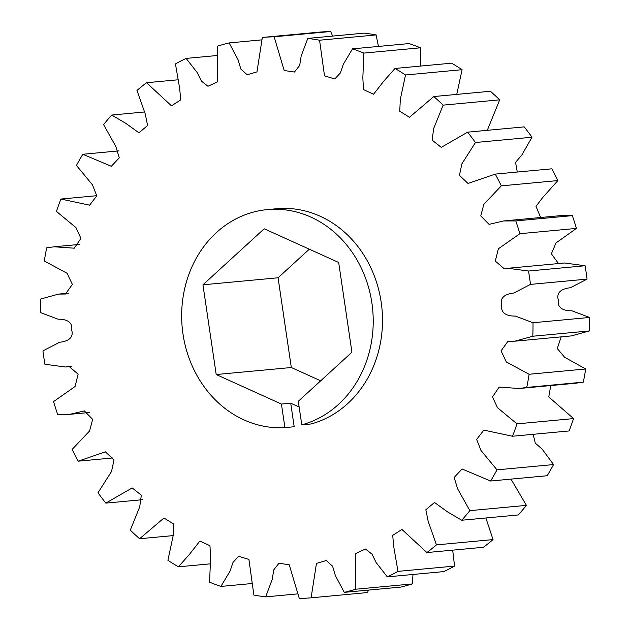 <?xml version="1.0" encoding="UTF-8"?>
<svg xmlns="http://www.w3.org/2000/svg" width="630" height="630" viewBox="0 0 630 630"><rect width="100%" height="100%" fill="white"/><g stroke="black" fill="none" stroke-linecap="round" stroke-linejoin="round"><path stroke-width="0.94" d="M301.778 424.841L311.055 423.974A109.368 95.658 -95.3 0 0 380.93 300.581A109.368 95.658 -95.3 0 0 276.546 208.743L267.27 209.609A109.368 95.658 84.7 0 1 371.653 301.447A109.368 95.658 84.7 0 1 301.778 424.841L298.297 401.286L351.934 352.217L338.68 262.482L264.19 228.777L202.947 284.799L278.066 277.783L309.314 249.196M202.947 284.799L216.2 374.535L281.437 404.058L284.918 427.613A109.368 95.658 84.7 0 1 182.377 329.191A109.368 95.658 84.7 0 1 261.474 210.357A109.368 95.658 84.7 0 1 267.27 209.609M281.437 404.058L290.714 403.192L299.148 407.004M290.714 403.192L294.194 426.746L284.918 427.613M311.094 597.823A281.24 245.976 84.7 0 1 299.297 598.5L289.241 564.763L278.98 563.244L273.751 569.874L272.247 579.317L265.647 596.878A281.24 245.976 84.7 0 1 253.882 595.067L248.913 559.424L238.628 556.306L233.021 562.393L230.068 571.079L220.909 586.428A281.24 245.976 84.7 0 1 209.585 582.191L210.593 557.463L209.955 545.69L199.852 541.06L189.654 554.132L178.416 566.827A281.24 245.976 84.7 0 1 167.919 560.306L173.124 535.846L173.683 524.034L163.965 518.01L139.616 538.737A281.24 245.976 84.7 0 1 130.292 530.161L139.718 506.859L141.333 495.172L132.158 487.935L105.816 503.118A281.24 245.976 84.7 0 1 97.996 492.77L111.526 471.492L114.006 459.963L105.399 451.844L78.183 461.184A281.24 245.976 84.7 0 1 72.127 449.418L89.617 430.936L92.665 419.367L84.349 410.917L69.859 414.32L57.653 414.367A281.24 245.976 84.7 0 1 53.566 401.586L75.057 386.521L78.144 374.212L69.103 366.463L65.433 367.007L44.919 364.25A281.24 245.976 84.7 0 1 42.942 350.886L59.63 342.248C65.567 341.68 74.371 339.09 71.67 329.994C73.159 320.654 64.079 319.095 58.11 319.205L40.414 312.543A281.24 245.976 84.7 0 1 40.619 299.053L58.621 294.092L65.449 294.029L72.379 284.421L67.079 273.286L44.305 261.017A281.24 245.976 84.7 0 1 46.683 247.858L54.204 246.779L74.277 248.196L80.924 238.368L75.947 227.595L56.448 211.412A281.24 245.976 84.7 0 1 60.913 199.041L89.602 205.175L96.784 195.82L92.46 184.85L76.435 165.43A281.24 245.976 84.7 0 1 82.837 154.263L111.345 166.296L119.283 157.831L115.857 146.522L103.58 124.63A281.24 245.976 84.7 0 1 111.707 115.046L125.803 123.33L138.931 132.812L147.593 125.512L145.246 113.928L136.962 90.405A281.24 245.976 84.7 0 1 146.53 82.727L171.494 105.832L180.747 99.886L179.629 88.176L175.447 63.913A281.24 245.976 84.7 0 1 186.133 58.409L197.324 72.749L201.419 81.112L207.971 86.263L217.618 81.813L217.72 46.061A281.24 245.976 84.7 0 1 229.155 42.919L238.085 59.779L240.849 69.079L247.157 74.757L256.969 71.883L262.34 37.461A281.24 245.976 84.7 0 1 274.137 36.784L284.193 70.521L294.454 72.04L299.683 65.41L301.187 55.968L307.786 38.406A281.24 245.976 84.7 0 1 319.552 40.218L324.521 75.86L334.806 78.978L340.413 72.891L343.366 64.213L352.524 48.856A281.24 245.976 84.7 0 1 363.849 53.093L362.841 77.821L363.486 89.594L373.582 94.224L383.78 81.152L395.018 68.457A281.24 245.976 84.7 0 1 405.515 74.978L400.31 99.438L399.751 111.25L409.469 117.274L433.818 96.547A281.24 245.976 84.7 0 1 443.142 105.131L433.716 128.425L432.101 140.112L441.276 147.349L467.617 132.166A281.24 245.976 84.7 0 1 475.437 142.514L461.916 163.792L459.435 175.321L468.043 183.448L495.251 174.101A281.24 245.976 84.7 0 1 501.307 185.866L483.816 204.348L480.769 215.917L489.085 224.367L503.575 220.965L515.789 220.917A281.24 245.976 84.7 0 1 519.868 233.706L498.377 248.763L495.29 261.08L504.331 268.821L508.001 268.278L528.515 271.034A281.24 245.976 84.7 0 1 530.491 284.398L513.804 293.037C507.867 293.611 499.062 296.195 501.763 305.29C500.283 314.63 509.355 316.189 515.324 316.079L533.019 322.741A281.24 245.976 84.7 0 1 532.815 336.231L514.812 341.192L507.993 341.255L501.055 350.863L506.355 361.998L529.129 374.267A281.24 245.976 84.7 0 1 526.751 387.426L519.23 388.505L499.157 387.096L492.51 396.916L497.487 407.697L516.986 423.872A281.24 245.976 84.7 0 1 512.521 436.244L483.832 430.109L476.65 439.464L480.974 450.434L496.999 469.854A281.24 245.976 84.7 0 1 490.597 481.021L462.089 468.988L454.151 477.453L457.585 488.762L469.854 510.654A281.24 245.976 84.7 0 1 461.727 520.238L447.631 511.954L434.503 502.472L425.841 509.78L428.187 521.356L436.472 544.887A281.24 245.976 84.7 0 1 426.904 552.557L401.94 529.452L392.695 535.398L393.813 547.108L397.987 571.371A281.24 245.976 84.7 0 1 387.308 576.875L376.118 562.535L372.015 554.172L365.463 549.021L355.816 553.471L355.714 589.223A281.24 245.976 84.7 0 1 344.279 592.365L335.349 575.505L332.585 566.205L326.277 560.527L316.465 563.401L311.094 597.823L367.66 592.539L368.337 590.121M265.647 596.878L297.399 593.917M355.714 589.223L412.28 583.939A281.24 245.976 -95.3 0 1 400.845 587.081L344.279 592.365M397.987 571.371L454.553 566.087A281.24 245.976 -95.3 0 1 443.866 571.591L387.308 576.875M412.28 583.939L413.012 574.473M436.472 544.887L493.038 539.595A281.24 245.976 -95.3 0 1 483.47 547.273L426.904 552.557M454.553 566.087L452.694 550.148M469.854 510.654L526.42 505.37A281.24 245.976 -95.3 0 1 518.293 514.954L461.727 520.238M493.038 539.595L485.872 517.986M496.999 469.854L553.565 464.57A281.24 245.976 -95.3 0 1 547.163 475.737L490.597 481.021M526.42 505.37L510.985 479.123M516.986 423.872L573.552 418.588A281.24 245.976 -95.3 0 1 569.087 430.959L512.521 436.244M553.565 464.57L542.257 449.269L535.303 443.15L533.161 434.314M519.23 388.505L575.796 383.221L583.317 382.142L526.751 387.426M573.552 418.588L548.785 396.947L550.722 385.568M583.317 382.142A281.24 245.976 -95.3 0 0 585.695 368.983L529.129 374.267M514.812 341.192L571.378 335.908L589.381 330.947L532.815 336.231M585.695 368.983L564.606 357.265L557.298 348.524L561.188 336.861M589.381 330.947A281.24 245.976 -95.3 0 0 589.585 317.457L533.019 322.741M589.585 317.457L571.89 310.795C565.921 310.905 556.841 309.346 558.33 300.006C555.628 290.91 564.433 288.32 570.37 287.752L587.058 279.114L530.491 284.398M587.058 279.114A281.24 245.976 -95.3 0 0 585.081 265.75L528.515 271.034M558.495 263.56L551.384 253.795L556.03 242.912L576.434 228.414L519.868 233.706M585.081 265.75L564.567 262.993L508.001 268.278M576.434 228.414A281.24 245.976 -95.3 0 0 572.347 215.633L515.789 220.917M540.635 217.5L536.012 206.349L542.658 197.568L557.873 180.582L501.307 185.866M572.347 215.633L560.141 215.68L503.575 220.965M557.873 180.582A281.24 245.976 -95.3 0 0 551.817 168.816L495.251 174.101M517.293 172.037L515.568 162.382L521.931 154.822L532.003 137.23L475.437 142.514M532.003 137.23A281.24 245.976 -95.3 0 0 524.184 126.882L467.617 132.166M487.281 130.323L499.708 99.839L443.142 105.131M499.708 99.839A281.24 245.976 -95.3 0 0 490.384 91.263L433.818 96.547M456.75 94.405L462.081 69.694L405.515 74.978M462.081 69.694A281.24 245.976 -95.3 0 0 451.584 63.173L395.018 68.457M420.47 66.079L420.415 47.809L363.849 53.093M420.415 47.809A281.24 245.976 -95.3 0 0 409.091 43.572L352.524 48.856M378.433 46.431L376.118 34.933L319.552 40.218M376.118 34.933A281.24 245.976 -95.3 0 0 364.353 33.122L307.786 38.406M332.601 36.083L330.703 31.5L274.137 36.784M330.703 31.5A281.24 245.976 -95.3 0 0 318.906 32.177L262.34 37.461M261.663 39.879L229.155 42.919M216.988 55.527L186.133 58.409M177.306 79.853L146.53 82.727M144.128 112.014L111.707 115.046M119.015 150.877L82.837 154.263M96.839 195.686L60.913 199.041M112.707 457.963L78.183 461.184M142.719 499.677L105.816 503.118M173.25 535.595L139.616 538.737M209.53 563.921L178.416 566.827M251.567 583.569L220.909 586.428M320.686 380.803L291.32 367.518L278.066 277.783M216.2 374.535L291.32 367.518M54.204 246.779L79.278 244.432M58.621 294.092L68.812 293.139M65.433 367.007L71.505 366.44M69.859 414.32L89.365 412.5"/></g></svg>
